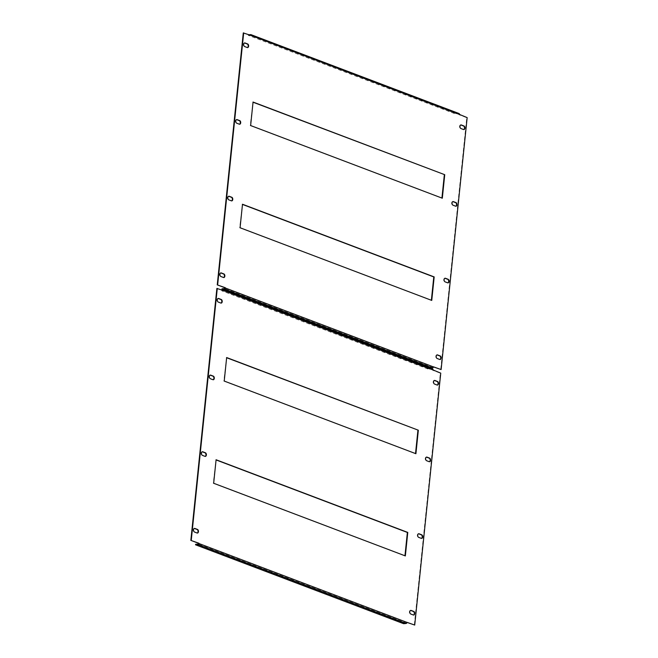<?xml version="1.0" encoding="UTF-8"?>
<svg xmlns="http://www.w3.org/2000/svg" width="658" height="658" viewBox="0 0 658 658"><rect width="100%" height="100%" fill="white"/><g stroke="black" fill="none" stroke-linecap="round" stroke-linejoin="round"><path stroke-width="0.49" stroke-dasharray="3.29 2.47" d="M194.324 528.44A1.842 1.16 85.3 0 0 194.118 528.423A1.842 1.16 85.3 0 0 193.123 529.83A1.842 1.16 85.3 0 0 194.085 532.051L196.709 533.046A1.842 1.16 85.3 0 0 197.038 533.095A1.842 1.16 85.3 0 0 197.244 533.046M410.592 610.427A1.842 1.16 85.3 0 0 410.378 610.41A1.842 1.16 85.3 0 0 409.383 611.817A1.842 1.16 85.3 0 0 410.345 614.037L412.969 615.033A1.842 1.16 85.3 0 0 413.306 615.082A1.842 1.16 85.3 0 0 413.504 615.033M202.245 451.783A1.842 1.16 85.3 0 0 202.039 451.766A1.842 1.16 85.3 0 0 201.044 453.173A1.842 1.16 85.3 0 0 202.006 455.394L204.63 456.389A1.842 1.16 85.3 0 0 204.959 456.438A1.842 1.16 85.3 0 0 205.164 456.397M418.513 533.77A1.842 1.16 85.3 0 0 418.299 533.761A1.842 1.16 85.3 0 0 417.304 535.16A1.842 1.16 85.3 0 0 418.266 537.389L420.89 538.376A1.842 1.16 85.3 0 0 421.227 538.425A1.842 1.16 85.3 0 0 421.424 538.384M210.165 375.126A1.842 1.16 85.3 0 0 209.96 375.118A1.842 1.16 85.3 0 0 208.964 376.524A1.842 1.16 85.3 0 0 209.927 378.745L212.55 379.74A1.842 1.16 85.3 0 0 212.888 379.789A1.842 1.16 85.3 0 0 213.085 379.74M426.433 457.121A1.842 1.16 85.3 0 0 426.228 457.104A1.842 1.16 85.3 0 0 425.224 458.511A1.842 1.16 85.3 0 0 426.187 460.732L428.81 461.727A1.842 1.16 85.3 0 0 429.148 461.776A1.842 1.16 85.3 0 0 429.345 461.727M218.086 298.477A1.842 1.16 85.3 0 0 217.88 298.461A1.842 1.16 85.3 0 0 216.885 299.867A1.842 1.16 85.3 0 0 217.847 302.088L220.471 303.083A1.842 1.16 85.3 0 0 220.808 303.132A1.842 1.16 85.3 0 0 221.006 303.091M434.354 380.464A1.842 1.16 85.3 0 0 434.148 380.447A1.842 1.16 85.3 0 0 433.145 381.854A1.842 1.16 85.3 0 0 434.107 384.075L436.731 385.07A1.842 1.16 85.3 0 0 437.068 385.119A1.842 1.16 85.3 0 0 437.274 385.078M222.239 290.285L429.913 369.204L429.863 369.714L432.446 369.533L432.643 370.248L440.35 373.168L414.31 625.1M432.643 370.248L433.054 370.215M216.877 288.443L224.987 291.329M226.632 357.73L223.819 381.089L415.519 453.576M216.071 459.934L213.258 483.293L404.958 555.78M198.51 543.557L406.611 622.18M406.586 622.435L406.126 622.978L198.05 544.1M403.617 623.694L403.667 623.184L406.126 622.978M195.599 544.298L403.667 623.184M429.913 369.204L432.372 369.006L224.296 290.12M223.333 290.704L221.787 290.836L429.863 369.714M221.845 290.318L221.787 290.836M404.941 555.961L405.353 555.928M215.684 459.786L216.095 459.753M226.245 357.582L226.656 357.549M415.502 453.757L415.914 453.724M220.726 272.922A1.842 1.16 85.3 0 0 220.52 272.914A1.842 1.16 85.3 0 0 219.525 274.312A1.842 1.16 85.3 0 0 220.488 276.541L223.111 277.536A1.842 1.16 85.3 0 0 223.449 277.586A1.842 1.16 85.3 0 0 223.646 277.536M436.994 354.909A1.842 1.16 85.3 0 0 436.789 354.901A1.842 1.16 85.3 0 0 435.793 356.307A1.842 1.16 85.3 0 0 436.748 358.528L439.371 359.523A1.842 1.16 85.3 0 0 439.709 359.572A1.842 1.16 85.3 0 0 439.914 359.523M228.655 196.273A1.842 1.16 85.3 0 0 228.441 196.257A1.842 1.16 85.3 0 0 227.446 197.663A1.842 1.16 85.3 0 0 228.408 199.884L231.032 200.879A1.842 1.16 85.3 0 0 231.369 200.929A1.842 1.16 85.3 0 0 231.567 200.879M444.915 278.26A1.842 1.16 85.3 0 0 444.709 278.244A1.842 1.16 85.3 0 0 443.714 279.65A1.842 1.16 85.3 0 0 444.676 281.871L447.292 282.866A1.842 1.16 85.3 0 0 447.629 282.915A1.842 1.16 85.3 0 0 447.835 282.874M236.576 119.616A1.842 1.16 85.3 0 0 236.362 119.608A1.842 1.16 85.3 0 0 235.367 121.006A1.842 1.16 85.3 0 0 236.329 123.235L238.953 124.222A1.842 1.16 85.3 0 0 239.29 124.272A1.842 1.16 85.3 0 0 239.487 124.23M452.836 201.603A1.842 1.16 85.3 0 0 452.63 201.595A1.842 1.16 85.3 0 0 451.635 202.993A1.842 1.16 85.3 0 0 452.597 205.222L455.213 206.217A1.842 1.16 85.3 0 0 455.55 206.267A1.842 1.16 85.3 0 0 455.755 206.217M244.496 42.967A1.842 1.16 85.3 0 0 244.291 42.951A1.842 1.16 85.3 0 0 243.287 44.357A1.842 1.16 85.3 0 0 244.25 46.578L246.873 47.573A1.842 1.16 85.3 0 0 247.211 47.623A1.842 1.16 85.3 0 0 247.408 47.573M460.756 124.954A1.842 1.16 85.3 0 0 460.551 124.938A1.842 1.16 85.3 0 0 459.555 126.344A1.842 1.16 85.3 0 0 460.518 128.565L463.133 129.56A1.842 1.16 85.3 0 0 463.471 129.61A1.842 1.16 85.3 0 0 463.676 129.56M248.642 34.775L456.315 113.694L456.265 114.204L458.856 114.023L459.054 114.739L466.752 117.659L440.712 369.59M467.164 117.618L466.752 117.659M243.279 32.933L251.389 35.82M253.042 102.22L250.221 125.579L441.929 198.066M242.481 204.424L239.66 227.783L431.368 300.27M224.921 288.039L433.013 366.671M432.989 366.925L432.528 367.468L224.46 288.591M224.148 290.129L430.316 368.159M430.019 368.184L430.069 367.674L432.528 367.468M222.001 288.788L430.069 367.674M456.315 113.694L458.774 113.489L250.706 34.611M249.744 35.195L248.198 35.318L456.265 114.204M248.247 34.808L248.198 35.318M431.344 300.451L431.755 300.418M239.66 227.783L240.071 227.75M242.086 204.276L242.498 204.243M252.647 102.072L253.059 102.039M441.905 198.247L442.316 198.214M250.221 125.579L250.632 125.546M194.085 532.051L194.497 532.018M410.345 614.037L410.756 614.004M202.006 455.394L202.417 455.361M418.266 537.389L418.677 537.347M209.927 378.745L210.338 378.712M426.187 460.732L426.598 460.699M217.847 302.088L218.259 302.055M434.107 384.075L434.519 384.042M432.676 369.993L224.6 291.107M224.493 290.721L432.314 369.516M436.731 385.07L437.142 385.037M220.471 303.083L220.882 303.05M428.81 461.727L429.222 461.694M212.55 379.74L212.962 379.707M420.89 538.376L421.301 538.343M412.969 615.033L413.38 615M220.488 276.541L220.899 276.508M436.748 358.528L437.159 358.495M228.408 199.884L228.82 199.851M236.329 123.235L236.74 123.202M244.25 46.578L244.661 46.545M459.078 114.484L251.002 35.598M250.895 35.211L458.716 113.998M463.133 129.56L463.545 129.527M246.873 47.573L247.285 47.541M455.213 206.217L455.624 206.184M238.953 124.222L239.364 124.189M447.292 282.866L447.703 282.833M231.032 200.879L231.443 200.846M439.371 359.523L439.783 359.49M223.111 277.536L223.523 277.495M224.378 290.647L432.446 369.533M437.068 385.119L437.48 385.086M217.88 298.461L218.291 298.428M429.148 461.776L429.559 461.743M209.96 375.118L210.371 375.085M421.227 538.425L421.638 538.392M418.299 533.761L418.71 533.728M204.959 456.438L205.37 456.405M202.039 451.766L202.45 451.733M410.378 610.41L410.789 610.377M197.038 533.095L197.449 533.062M194.118 528.423L194.529 528.39M250.78 35.137L458.856 114.023M463.471 129.61L463.882 129.577M460.551 124.938L460.962 124.905M247.211 47.623L247.622 47.59M455.55 206.267L455.961 206.234M452.63 201.595L453.041 201.562M239.29 124.272L239.701 124.239M236.362 119.608L236.773 119.575M447.629 282.915L448.04 282.882M228.441 196.257L228.852 196.224M439.709 359.572L440.12 359.539M220.52 272.914L220.932 272.881"/><path stroke-width="0.99" d="M193.534 529.797A1.842 1.16 85.3 0 0 194.497 532.018L197.112 533.013A1.842 1.16 85.3 0 0 197.449 533.062A1.842 1.16 85.3 0 0 198.461 531.393A1.842 1.16 85.3 0 0 197.482 529.435L194.867 528.44A1.842 1.16 85.3 0 0 194.529 528.39A1.842 1.16 85.3 0 0 193.534 529.797M409.794 611.784A1.842 1.16 85.3 0 0 410.756 614.004L413.38 615A1.842 1.16 85.3 0 0 413.709 615.049A1.842 1.16 85.3 0 0 414.721 613.379A1.842 1.16 85.3 0 0 413.75 611.422L411.127 610.427A1.842 1.16 85.3 0 0 410.789 610.377A1.842 1.16 85.3 0 0 409.794 611.784M201.455 453.14A1.842 1.16 85.3 0 0 202.417 455.361L205.033 456.356A1.842 1.16 85.3 0 0 205.37 456.405A1.842 1.16 85.3 0 0 206.382 454.744A1.842 1.16 85.3 0 0 205.403 452.778L202.787 451.783A1.842 1.16 85.3 0 0 202.45 451.733A1.842 1.16 85.3 0 0 201.455 453.14M417.715 535.127A1.842 1.16 85.3 0 0 418.677 537.347L421.301 538.343A1.842 1.16 85.3 0 0 421.638 538.392A1.842 1.16 85.3 0 0 422.642 536.731A1.842 1.16 85.3 0 0 421.671 534.765L419.047 533.778A1.842 1.16 85.3 0 0 418.71 533.728A1.842 1.16 85.3 0 0 417.715 535.127M209.376 376.483A1.842 1.16 85.3 0 0 210.338 378.712L212.962 379.707A1.842 1.16 85.3 0 0 213.291 379.756A1.842 1.16 85.3 0 0 214.302 378.087A1.842 1.16 85.3 0 0 213.324 376.129L210.708 375.134A1.842 1.16 85.3 0 0 210.371 375.085A1.842 1.16 85.3 0 0 209.376 376.483M425.636 458.478A1.842 1.16 85.3 0 0 426.598 460.699L429.222 461.694A1.842 1.16 85.3 0 0 429.559 461.743A1.842 1.16 85.3 0 0 430.571 460.074A1.842 1.16 85.3 0 0 429.592 458.116L426.968 457.121A1.842 1.16 85.3 0 0 426.631 457.071A1.842 1.16 85.3 0 0 425.636 458.478M217.296 299.834A1.842 1.16 85.3 0 0 218.259 302.055L220.882 303.05A1.842 1.16 85.3 0 0 221.211 303.099A1.842 1.16 85.3 0 0 222.223 301.43A1.842 1.16 85.3 0 0 221.252 299.472L218.629 298.477A1.842 1.16 85.3 0 0 218.291 298.428A1.842 1.16 85.3 0 0 217.296 299.834M433.556 381.821A1.842 1.16 85.3 0 0 434.519 384.042L437.142 385.037A1.842 1.16 85.3 0 0 437.48 385.086A1.842 1.16 85.3 0 0 438.491 383.425A1.842 1.16 85.3 0 0 437.512 381.459L434.889 380.464A1.842 1.16 85.3 0 0 434.551 380.414A1.842 1.16 85.3 0 0 433.556 381.821M432.372 369.006A1.053 0.79 110.8 0 1 433.079 369.961L440.753 373.135L414.721 625.067L406.998 622.328M198.543 543.294L198.922 543.516A1.053 0.79 -69.2 0 1 198 544.61L195.541 544.808L195.599 544.298L198.05 544.1L198.543 543.294L190.836 540.383L216.877 288.443L225.011 291.075A1.053 0.79 -69.2 0 0 224.296 290.12L222.239 290.285M198.946 543.261L190.836 540.383M191.248 540.341L217.288 288.41M414.721 625.067L406.998 622.402A1.053 0.79 110.8 0 1 406.068 623.488L403.617 623.694L195.541 544.808M418.34 430.217L226.656 357.549L224.222 381.056L415.914 453.724L418.34 430.217L226.632 357.73M405.353 555.928L407.779 532.421L216.095 459.753L213.661 483.26L405.353 555.928M415.519 453.576L417.929 430.25M404.958 555.78L407.368 532.454L216.071 459.934M197.244 533.046A1.842 1.16 85.3 0 0 198.05 531.261A1.842 1.16 85.3 0 0 197.079 529.468L194.455 528.473A1.842 1.16 85.3 0 0 194.324 528.44M413.504 615.033A1.842 1.16 85.3 0 0 414.31 613.248A1.842 1.16 85.3 0 0 413.339 611.455L410.715 610.46A1.842 1.16 85.3 0 0 410.592 610.427M205.164 456.397A1.842 1.16 85.3 0 0 205.97 454.612A1.842 1.16 85.3 0 0 205 452.811L202.376 451.816A1.842 1.16 85.3 0 0 202.245 451.783M421.424 538.384A1.842 1.16 85.3 0 0 422.23 536.599A1.842 1.16 85.3 0 0 421.26 534.798L418.636 533.811A1.842 1.16 85.3 0 0 418.513 533.77M213.085 379.74A1.842 1.16 85.3 0 0 213.891 377.955A1.842 1.16 85.3 0 0 212.921 376.162L210.297 375.167A1.842 1.16 85.3 0 0 210.165 375.126M429.345 461.727A1.842 1.16 85.3 0 0 430.151 459.942A1.842 1.16 85.3 0 0 429.18 458.149L426.557 457.154A1.842 1.16 85.3 0 0 426.433 457.121M221.006 303.091A1.842 1.16 85.3 0 0 221.812 301.306A1.842 1.16 85.3 0 0 220.841 299.505L218.217 298.51A1.842 1.16 85.3 0 0 218.086 298.477M437.274 385.078A1.842 1.16 85.3 0 0 438.072 383.293A1.842 1.16 85.3 0 0 437.101 381.492L434.477 380.505A1.842 1.16 85.3 0 0 434.354 380.464M223.333 290.704L224.378 290.647L224.592 291.181M407.368 532.454L407.779 532.421M219.936 274.279A1.842 1.16 85.3 0 0 220.899 276.508L223.523 277.495A1.842 1.16 85.3 0 0 223.852 277.553A1.842 1.16 85.3 0 0 224.863 275.883A1.842 1.16 85.3 0 0 223.893 273.925L221.269 272.93A1.842 1.16 85.3 0 0 220.932 272.881A1.842 1.16 85.3 0 0 219.936 274.279M436.196 356.274A1.842 1.16 85.3 0 0 437.159 358.495L439.783 359.49A1.842 1.16 85.3 0 0 440.12 359.539A1.842 1.16 85.3 0 0 441.131 357.87A1.842 1.16 85.3 0 0 440.153 355.912L437.529 354.917A1.842 1.16 85.3 0 0 437.192 354.868A1.842 1.16 85.3 0 0 436.196 356.274M227.857 197.63A1.842 1.16 85.3 0 0 228.82 199.851L231.443 200.846A1.842 1.16 85.3 0 0 231.772 200.896A1.842 1.16 85.3 0 0 232.784 199.226A1.842 1.16 85.3 0 0 231.813 197.268L229.19 196.273A1.842 1.16 85.3 0 0 228.852 196.224A1.842 1.16 85.3 0 0 227.857 197.63M444.117 279.617A1.842 1.16 85.3 0 0 445.079 281.838L447.703 282.833A1.842 1.16 85.3 0 0 448.04 282.882A1.842 1.16 85.3 0 0 449.052 281.221A1.842 1.16 85.3 0 0 448.073 279.255L445.45 278.26A1.842 1.16 85.3 0 0 445.112 278.211A1.842 1.16 85.3 0 0 444.117 279.617M235.778 120.973A1.842 1.16 85.3 0 0 236.74 123.202L239.364 124.189A1.842 1.16 85.3 0 0 239.701 124.239A1.842 1.16 85.3 0 0 240.705 122.577A1.842 1.16 85.3 0 0 239.734 120.611L237.11 119.624A1.842 1.16 85.3 0 0 236.773 119.575A1.842 1.16 85.3 0 0 235.778 120.973M452.038 202.96A1.842 1.16 85.3 0 0 453 205.189L455.624 206.184A1.842 1.16 85.3 0 0 455.961 206.234A1.842 1.16 85.3 0 0 456.973 204.564A1.842 1.16 85.3 0 0 455.994 202.606L453.37 201.611A1.842 1.16 85.3 0 0 453.041 201.562A1.842 1.16 85.3 0 0 452.038 202.96M243.699 44.325A1.842 1.16 85.3 0 0 244.661 46.545L247.285 47.541A1.842 1.16 85.3 0 0 247.622 47.59A1.842 1.16 85.3 0 0 248.634 45.92A1.842 1.16 85.3 0 0 247.655 43.963L245.031 42.967A1.842 1.16 85.3 0 0 244.694 42.918A1.842 1.16 85.3 0 0 243.699 44.325M459.967 126.311A1.842 1.16 85.3 0 0 460.921 128.532L463.545 129.527A1.842 1.16 85.3 0 0 463.882 129.577A1.842 1.16 85.3 0 0 464.893 127.907A1.842 1.16 85.3 0 0 463.915 125.949L461.291 124.954A1.842 1.16 85.3 0 0 460.962 124.905A1.842 1.16 85.3 0 0 459.967 126.311M458.774 113.489A1.053 0.79 110.8 0 1 459.49 114.443L467.164 117.618L441.123 369.557L433.408 366.819M224.946 287.785L225.324 288.007A1.053 0.79 -69.2 0 1 224.403 289.101L221.943 289.298L222.001 288.788L224.46 288.591L224.946 287.785L217.247 284.865L243.279 32.933L251.414 35.565A1.053 0.79 -69.2 0 0 250.706 34.611L248.642 34.775M225.357 287.752L217.247 284.865M217.65 284.832L243.69 32.9M441.123 369.557L433.4 366.893A1.053 0.79 110.8 0 1 432.47 367.978L430.316 368.159M444.742 174.707L253.059 102.039L250.632 125.546L442.316 198.214L444.742 174.707L253.042 102.22M431.755 300.418L434.181 276.911L242.498 204.243L240.071 227.75L431.755 300.418M441.929 198.066L444.339 174.74M431.368 300.27L433.778 276.944L242.481 204.424M223.646 277.536A1.842 1.16 85.3 0 0 224.452 275.751A1.842 1.16 85.3 0 0 223.481 273.958L220.858 272.963A1.842 1.16 85.3 0 0 220.726 272.922M439.914 359.523A1.842 1.16 85.3 0 0 440.712 357.738A1.842 1.16 85.3 0 0 439.741 355.945L437.118 354.95A1.842 1.16 85.3 0 0 436.994 354.909M231.567 200.879A1.842 1.16 85.3 0 0 232.373 199.103A1.842 1.16 85.3 0 0 231.402 197.301L228.778 196.306A1.842 1.16 85.3 0 0 228.655 196.273M447.835 282.874A1.842 1.16 85.3 0 0 448.641 281.089A1.842 1.16 85.3 0 0 447.662 279.288L445.038 278.293A1.842 1.16 85.3 0 0 444.915 278.26M239.487 124.23A1.842 1.16 85.3 0 0 240.293 122.446A1.842 1.16 85.3 0 0 239.323 120.653L236.699 119.657A1.842 1.16 85.3 0 0 236.576 119.616M455.755 206.217A1.842 1.16 85.3 0 0 456.562 204.432A1.842 1.16 85.3 0 0 455.583 202.639L452.967 201.644A1.842 1.16 85.3 0 0 452.836 201.603M247.408 47.573A1.842 1.16 85.3 0 0 248.214 45.789A1.842 1.16 85.3 0 0 247.244 43.996L244.62 43A1.842 1.16 85.3 0 0 244.496 42.967M463.676 129.56A1.842 1.16 85.3 0 0 464.482 127.784A1.842 1.16 85.3 0 0 463.503 125.982L460.888 124.987A1.842 1.16 85.3 0 0 460.756 124.954M249.744 35.195L250.78 35.137L251.002 35.672M221.943 289.298L224.148 290.129M198.922 543.516L406.998 622.402M433.079 369.961L225.011 291.075M198 544.61L406.068 623.488M437.101 381.492L437.512 381.459M434.477 380.505L434.889 380.464M220.841 299.505L221.252 299.472M218.217 298.51L218.629 298.477M429.18 458.149L429.592 458.116M426.557 457.154L426.968 457.121M210.297 375.167L210.708 375.134M421.26 534.798L421.671 534.765M418.636 533.811L419.047 533.778M202.376 451.816L202.787 451.783M413.339 611.455L413.75 611.422M410.715 610.46L411.127 610.427M194.455 528.473L194.867 528.44M225.324 288.007L433.4 366.893M459.49 114.443L251.414 35.565M224.403 289.101L432.47 367.978M463.503 125.982L463.915 125.949M247.244 43.996L247.655 43.963M244.62 43L245.031 42.967M455.583 202.639L455.994 202.606M239.323 120.653L239.734 120.611M236.699 119.657L237.11 119.624M447.662 279.288L448.073 279.255M445.038 278.293L445.45 278.26M231.402 197.301L231.813 197.268M228.778 196.306L229.19 196.273M439.741 355.945L440.153 355.912M437.118 354.95L437.529 354.917M223.481 273.958L223.893 273.925M220.858 272.963L221.269 272.93M224.567 290.153L432.635 369.039M250.969 34.644L459.037 113.53"/></g></svg>
